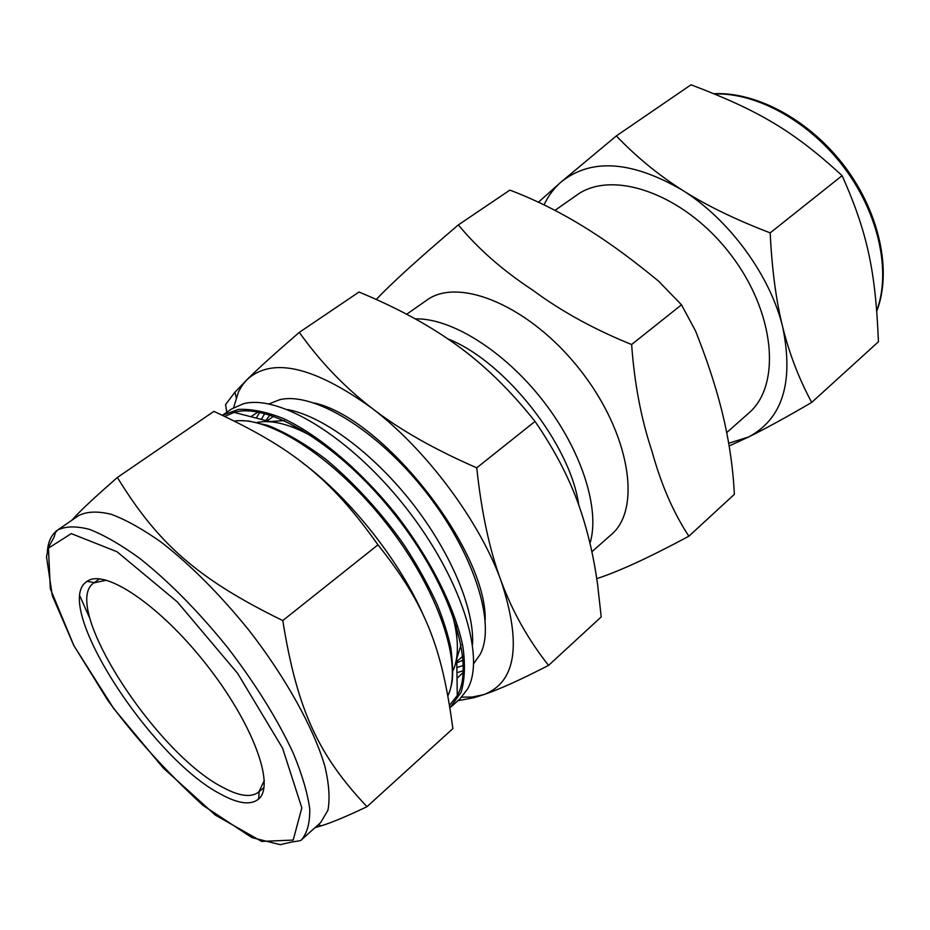 <?xml version="1.0" encoding="UTF-8"?>
<svg xmlns="http://www.w3.org/2000/svg" width="930" height="930" viewBox="0 0 930 930"><rect width="100%" height="100%" fill="white"/><g stroke="black" fill="none" stroke-linecap="round" stroke-linejoin="round"><path stroke-width="1.4" d="M315.014 827.654L321.327 825.805C331.964 822.515 347.169 816.145 366.978 806.694C319.141 755.892 297.449 711.624 282.778 620.566C196.788 578.588 157.53 542.899 117.366 477.474L213.9 411.386C291.602 447.47 330.069 477.299 377.975 544.829C425.987 604.977 442.029 647.838 452.864 728.62L366.978 806.694M377.975 544.829L282.778 620.566M117.366 477.474C97.092 495.213 83.282 507.989 75.923 515.801L71.749 520.323M457.734 700.72L473.672 697.767L483.856 694.605C498.933 689.537 520.509 679.795 548.561 665.392L601.21 616.927L597.537 584.052C593.956 558.163 588.504 534.204 581.192 512.174C571.392 482.159 556.012 451.899 535.029 421.418L476.741 467.825C434.136 449.26 399.156 429.358 371.826 408.107C344.263 386.868 320.083 361.619 299.309 332.359L359.015 292.02L367.431 295.589C402.074 310.457 432.031 327.116 457.316 345.553C484.414 365.095 510.326 390.379 535.029 421.418M548.561 665.392C528.31 639.828 512.488 611.696 501.119 580.994C489.703 550.537 481.577 512.814 476.741 467.825M299.309 332.359C275.454 352.958 258.052 368.675 247.113 379.521L234.976 392.169L225.572 404.527L226.815 412.257M596.746 578.623C618.648 571.578 649.361 557.442 688.886 536.203C673.401 512.767 661.114 484.46 652.011 451.317C641.282 419.43 634.481 383.834 631.621 344.519C594.375 329.487 561.464 311.399 532.89 290.253C502.7 270.409 477.857 248.624 458.374 224.897C418.395 258.866 391.03 283.731 376.29 299.495M458.374 224.897L509.884 190.104C566.8 211.784 613.207 243.753 658.649 281.22L681.504 304.808L695.5 330.859C716.286 383.253 731.41 435.066 734.375 494.33L688.886 536.203M631.621 344.519L681.504 304.808M591.887 551.757L611.208 534.68C641.991 509.28 630.11 432.996 579.797 369.501C529.833 305.738 458.432 276.361 426.533 300.344L406.677 314.247M461.745 697.163L472.219 697.047L483.856 694.605C516.092 682.213 521.846 644.339 501.119 580.994C479.52 520.974 425.975 449.202 371.826 408.107C313.759 366.42 272.199 356.899 247.113 379.521L242.381 385.125L238.568 391.67L233.616 407.689M842.127 175.642C867.737 233.139 875.56 271.862 878.432 341.763L811.704 402.423C799.021 378.894 789.384 353.888 782.781 327.395C776.155 301.041 771.958 269.537 770.18 232.872L842.127 175.642C793.348 130.793 758.043 110.193 691.013 84.793L616.346 135.908L561.023 182.071L538.726 201.961M770.18 232.872C735.479 219.596 706.161 205.344 682.26 190.092C658.231 174.84 636.26 156.775 616.346 135.908M729.283 445.912L748.627 436.972C764.716 429.09 785.734 417.57 811.704 402.423M728.794 443.238L748.627 436.972C782.514 418.872 793.894 382.346 782.781 327.395C770.482 275.792 729.283 219.364 682.26 190.092C631.4 160.669 590.98 157.995 561.023 182.071C553.955 188.244 548.34 195.753 544.178 204.612M221.061 794.348C238.394 803.822 250.926 805.38 258.645 799.021C275.443 785.257 252.786 723.238 206.007 664.078C159.414 604.756 104.416 568.23 87.106 581.355C50.65 603.326 150.834 758.601 221.061 794.348M106.427 580.181L93.953 582.866C59.555 604.907 155.612 753.591 222.991 787.454C239.359 796.301 251.286 797.824 258.773 792L264.306 780.503M726.679 432.636L748.487 413.35C781.944 385.369 775.353 310.818 728.771 252.1C682.573 193.08 611.626 169.248 576.588 195.242L555.117 210.273M589.992 543.306C600.338 509.687 581.959 450.701 543.074 400.784C504.246 350.819 451.05 317.851 415.268 318.885M578.751 505.118C570.695 444.691 504.746 360.933 447.853 338.88M456.863 667.519L463.361 665.462M485.193 619.845C486.599 549.456 383.044 418.047 314.282 402.969M264.818 413.525L261.295 419.36M456.932 672.727L463.314 670.669M473.649 663.671L480.299 654.174C496.143 623.553 473.986 552.862 425.301 491.261C376.778 429.521 313.236 391.46 279.744 399.691L268.968 403.934M259.749 412.35L256.25 418.07M457.014 678.272L463.233 672.437M472.545 644.304C474.509 609.069 450.759 551.99 411.478 502.154C372.198 452.305 322.257 415.873 287.533 409.549M258.005 412.025L250.879 416.698M451.585 706.405L459.943 698.907L467.674 688.839C485.832 656.568 460.803 577.146 405.352 506.978C350.087 436.658 278.721 393.75 243.09 403.864L231.5 409.037L222.444 415.268L238.324 409.433C251.309 408.747 266.34 411.792 283.429 418.558C318.897 435.124 360.759 470.417 396.18 514.592C430.799 559.407 455.2 608.336 462.896 646.594C465.419 664.752 464.802 680.028 461.048 692.432L450.015 707.73M449.609 705.184L457.269 695.57C475.555 664.194 450.527 585.133 395.122 515.034C339.915 444.784 268.898 401.958 234.128 412.409L224.828 416.384M457.269 695.57L456.735 658.673L461.059 644.781M284.382 420.593L269.874 421.557L234.128 412.409M456.793 662.799L463.117 660.137M269.944 415.013L265.875 420.534M456.909 637.864L456.235 625.565M301.948 429.776L290.137 426.254M452.933 670.797C459.257 657.01 458.839 637.492 451.689 612.242M313.829 437.321C290.951 424.464 272.072 419.5 257.192 422.418M424.382 617.578C401.121 562.592 350.389 498.201 302.355 462.698M301.576 839.72C307.307 832.908 310.016 822.585 309.725 808.775C307.551 793.081 302.122 774.655 293.427 753.521C277.651 719.518 255.645 684.085 227.373 647.234C198.148 611.138 168.853 581.448 139.465 558.174C120.958 544.782 104.323 535.192 89.559 529.403C76.202 525.892 65.53 526.113 57.567 530.1L55.44 532.506L54.091 537.122L48.546 547.305L46.5 556.721L52.266 595.584L73.854 645.606L113.751 708.602L163.355 768.099L215.376 815.133L261.621 841.406L293.206 840.069L301.832 807.856L282.615 748.243L237.638 673.39L177.27 601.861L117.041 551.757L71.285 533.622L48.453 548.13L50.313 588.713L73.889 645.618L107.624 700.081C134.222 736.455 166.028 771.551 203.007 805.392L251.914 837.616L280.174 844.661L291.962 841.952C294.357 841.522 301.494 840.941 301.576 839.72L320.618 822.632L327.918 810.263C330.103 798.731 329.081 784.025 324.849 766.146C313.689 728.155 285.836 677.738 248.949 630.238C219.968 594.479 190.79 565.173 161.39 542.306C142.836 529.182 126.108 519.847 111.205 514.302C97.685 511 86.827 511.43 78.632 515.58L57.567 530.1C51.557 534.378 48.151 541.469 47.36 551.362M79.934 596.165L90.071 618.927M876.769 310.597C891.103 271.955 879.071 214.365 844.487 168.063C809.937 121.749 757.101 92.593 714.659 93.953M447.958 695.594C462.966 664.229 438.774 590.829 387.496 524.95C336.381 458.967 269.967 415.815 234.534 421.046M236.174 397.529L234.976 392.169M472.219 697.047L473.672 697.767M99.533 578.844L94.383 582.564L87.106 581.355M263.981 787.524L259.168 791.663L258.645 799.021M876.804 311.062C891.94 271.665 880.013 213.772 845.254 167.191C810.437 120.668 757.241 91.675 714.031 93.698M273.641 416.245L267.108 420.848M462.78 656.243L456.77 661.521M450.713 687.468C453.236 680.934 453.294 667.74 450.852 647.861C448.121 634.911 443.598 620.566 437.309 604.802C428.579 585.586 417.803 566.091 404.98 546.305C386.206 518.742 356.969 485.088 325.616 459.118C305.156 443.808 285.952 432.59 267.98 425.452L248.67 421.023L240.463 420.686M318.327 824.678L321.327 825.805M76.109 517.312L75.923 515.801"/></g></svg>
